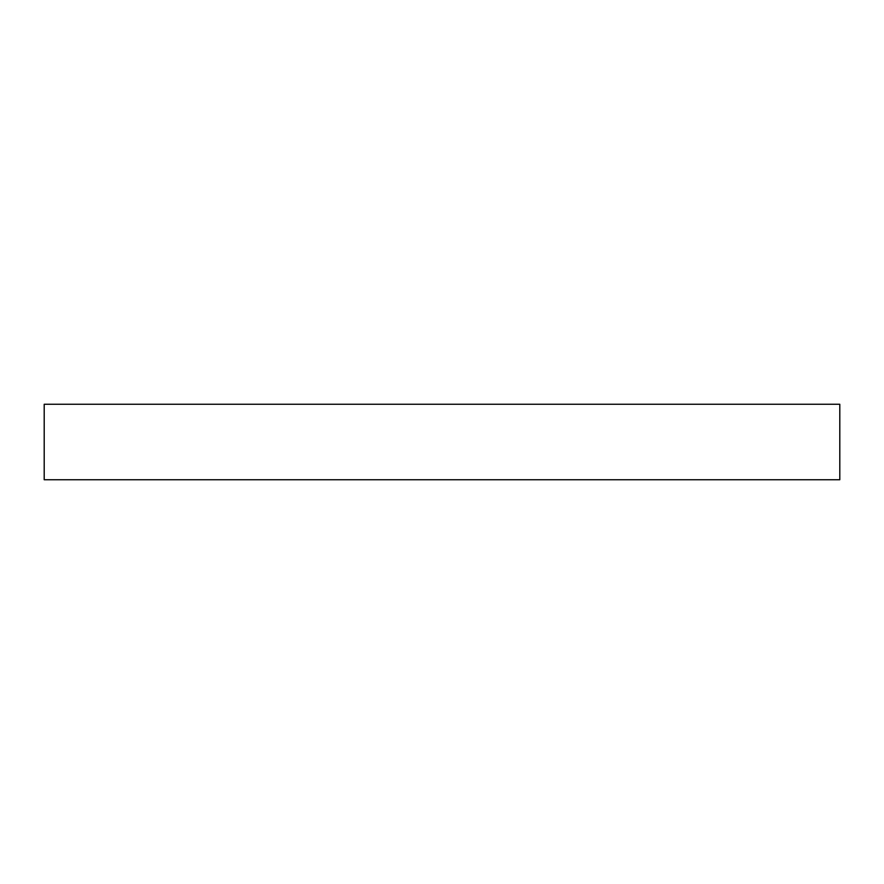 <?xml version="1.0" encoding="UTF-8"?>
<svg xmlns="http://www.w3.org/2000/svg" width="884" height="884" viewBox="0 0 884 884"><rect width="100%" height="100%" fill="white"/><g stroke="black" fill="none" stroke-linecap="round" stroke-linejoin="round"><path stroke-width="1.33" d="M839.8 404.264L44.2 404.264L44.2 479.736L839.8 479.736L839.8 404.264L839.8 479.736L44.2 479.736L44.2 404.264L839.8 404.264"/></g></svg>
